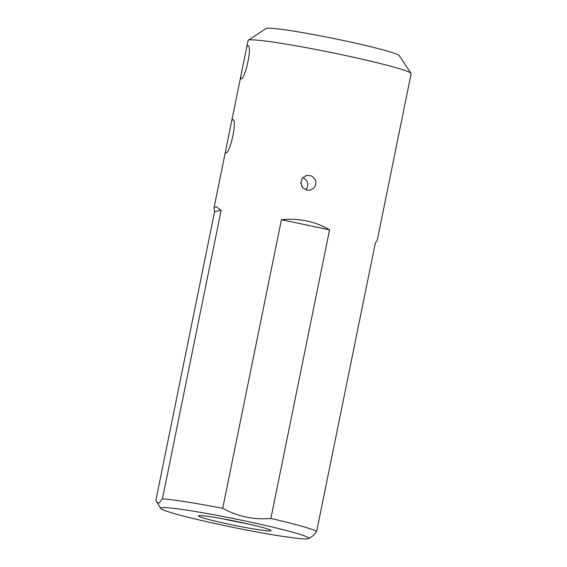 <?xml version="1.0" encoding="UTF-8"?>
<svg xmlns="http://www.w3.org/2000/svg" width="567" height="567" viewBox="0 0 567 567"><rect width="100%" height="100%" fill="white"/><g stroke="black" fill="none" stroke-linecap="round" stroke-linejoin="round"><path stroke-width="0.85" d="M160.709 508.457A75.638 4.352 -168.5 0 0 224.738 525.63A75.638 4.352 -168.5 0 0 308.71 538.565A75.638 4.352 -168.5 0 0 235.624 518.996A75.638 4.352 -168.5 0 0 160.709 508.457L155.861 500.377L214.574 211.782L214.071 207.607L216.197 206.693L221.151 210.229L162.431 498.818A83.207 4.791 11.5 0 1 222.711 508.294L281.423 219.705C299.142 218.012 315.195 221.399 329.583 229.862L270.87 518.458A83.207 4.791 11.5 0 1 316.67 531.35L375.382 242.761L377.14 240.784L411.139 73.66A83.207 4.791 -168.5 0 0 411.061 73.363A83.207 4.791 -168.5 0 0 364.212 59.663A83.207 4.791 -168.5 0 0 248.261 40.243A83.207 4.791 -168.5 0 0 248.07 40.484L246.255 49.421C246.723 47.026 247.198 45.743 247.687 45.58L247.814 45.58C252.861 45.558 244.731 80.79 240.791 78.884L240.855 75.95L246.255 49.421M313.381 188.407L310.142 190.087L306.875 190.129L302.551 187.549L300.772 182.85L302.36 178.088L306.598 175.38L311.63 175.919L315.188 179.526C316.535 182.893 315.932 185.856 313.381 188.407M232.633 119.58L232.761 119.58C237.807 119.552 229.678 154.791 225.737 152.884C225.382 152.785 225.404 151.807 225.801 149.95L231.201 123.422C231.662 121.026 232.144 119.743 232.633 119.58M248.261 40.243L266.065 28.506A68.075 3.919 11.5 0 1 333.396 38.436A68.075 3.919 11.5 0 1 399.26 55.601L411.061 73.363M229.848 524.425A37.061 2.133 11.5 0 1 198.528 515.764A37.061 2.133 11.5 0 1 235.185 521.172A37.061 2.133 11.5 0 1 271.04 530.521A37.061 2.133 11.5 0 1 229.848 524.425M316.67 531.35L313.36 535.496L308.71 538.565M222.711 508.294C237.715 516.565 253.775 519.953 270.87 518.458M156.726 502.454L159.121 502.964L162.431 498.818M329.583 229.862L281.423 219.705M214.574 211.782L221.151 210.229M222.725 518.77A33.283 1.914 -168.5 0 0 231.102 520.605A33.283 1.914 -168.5 0 0 247.595 523.83M301.155 182.843L301.864 186.593M305.84 189.839C309.228 184.672 308.235 180.575 302.863 177.542M240.855 75.95L231.201 123.422M225.801 149.95L214.071 207.607"/></g></svg>
